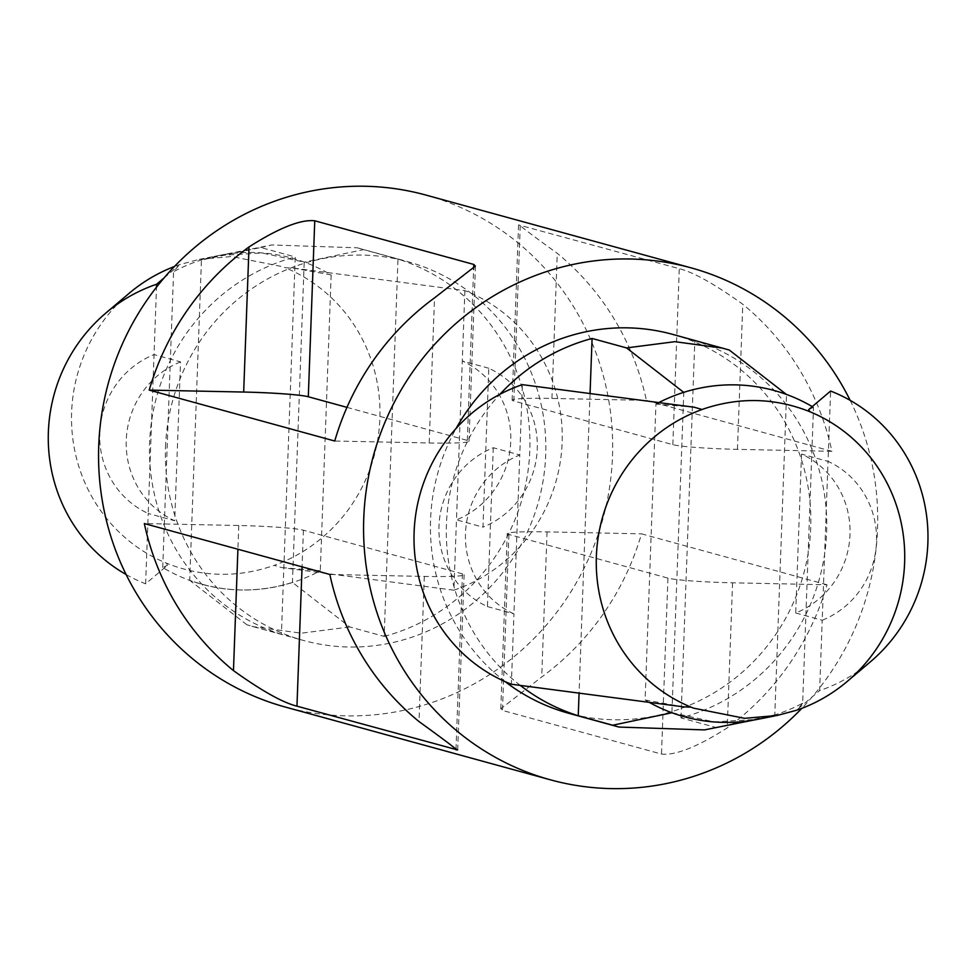 <?xml version="1.0" encoding="UTF-8"?>
<svg xmlns="http://www.w3.org/2000/svg" width="975" height="975" viewBox="0 0 975 975"><rect width="100%" height="100%" fill="white"/><g stroke="black" fill="none" stroke-linecap="round" stroke-linejoin="round"><path stroke-width="0.73" stroke-dasharray="4.88 3.66" d="M199.156 259.387L218.705 255.511A169.187 163.422 105.3 0 1 331.147 274.926L292.853 268.027L285.114 267.686A159.278 153.855 105.3 0 0 282.616 266.687L231.575 256.535L199.168 259.374L179.863 264.554A159.278 153.855 105.3 0 0 177.292 265.456A159.278 153.855 105.3 0 0 174.415 266.516M164.068 277.936L178.559 265.663L177.292 265.456M178.559 265.663L173.599 271.659A169.187 163.422 105.3 0 1 218.705 255.511M464.88 290.635L462.296 360.982A86.275 83.338 -74.7 0 1 510.754 441.48A86.275 83.338 -74.7 0 1 456.471 519.858L453.887 590.204A159.278 153.855 105.3 0 0 562.136 442.553A159.278 153.855 105.3 0 0 464.88 290.635L292.853 268.027M453.887 590.204L281.86 567.608L274.194 565.366A159.278 153.855 105.3 0 0 379.872 418.592A159.278 153.855 105.3 0 0 285.114 267.686M126.092 574.519A159.278 153.855 105.3 0 0 145.628 583.83L167.566 565.232L166.372 563.123A159.278 153.855 105.3 0 0 168.87 564.135C202.702 576.956 236.949 577.663 271.623 566.256A159.278 153.855 105.3 0 0 274.194 565.366M129.029 293.402A159.278 153.855 105.3 0 0 166.372 563.123M281.86 567.608L320.3 570.789A169.187 163.422 105.3 0 1 162.74 567.523L167.566 565.232M384.162 636.407A196.45 189.747 -74.7 0 0 529.803 450.621A196.45 189.747 -74.7 0 0 397.995 259.094L384.162 636.407L349.708 626.949L292.451 582.441C257.778 593.141 223.531 592.434 189.698 580.32L201.447 260.008L218.9 255.511L262.056 252.952L304.2 262.141L292.451 582.441M180.533 361.883A86.275 83.338 105.3 0 0 126.25 440.249A86.275 83.338 105.3 0 0 174.708 520.747L180.533 361.883L154.038 354.607A86.275 83.338 105.3 0 0 99.743 432.973A86.275 83.338 105.3 0 0 148.212 513.484L156.512 287.186M145.628 583.83L148.212 513.484L174.708 520.747M488.792 368.258L462.296 360.982L456.471 519.858L482.966 527.134L488.792 368.258A86.275 83.338 -74.7 0 1 537.262 448.756A86.275 83.338 -74.7 0 1 482.966 527.134M162.74 567.523L173.599 271.659M331.147 274.926L320.3 570.789M349.708 626.949L301.348 633.189L253.256 626.669L246.955 624.817L281.409 634.274L295.242 256.973L260.788 247.516L201.447 260.008M260.788 247.516L271.72 244.969L357.24 247.796L363.541 249.637L304.2 262.141M246.955 624.817L189.698 580.32M397.995 259.094L363.541 249.637M493.277 447.732L487.451 606.596A86.275 83.338 -74.7 0 1 438.982 526.098A86.275 83.338 -74.7 0 1 493.277 447.732L519.773 454.996L513.947 613.872A86.275 83.338 -74.7 0 1 465.489 533.374A86.275 83.338 -74.7 0 1 519.773 454.996L522.356 384.65M487.451 606.596L513.947 613.872L511.363 684.231M801.535 454.106L795.71 612.982A86.275 83.338 105.3 0 0 849.993 534.605A86.275 83.338 105.3 0 0 801.535 454.106L828.031 461.382L822.205 620.258A86.275 83.338 105.3 0 0 876.501 541.881A86.275 83.338 105.3 0 0 828.031 461.382L830.615 391.036M795.71 612.982L822.205 620.258L819.634 690.605A159.278 153.855 -74.7 0 0 870.468 661.757M649.265 702.353A169.187 163.422 -74.7 0 1 645.097 699.94L655.943 404.077A169.187 163.422 -74.7 0 1 658.795 402.577M645.097 699.94L683.39 706.838M694.383 407.258L655.943 404.077M812.248 406.587A169.187 163.422 -74.7 0 1 813.503 407.331L802.644 703.194A169.187 163.422 -74.7 0 1 757.538 719.355M813.503 407.331L808.677 409.622M802.644 703.194L797.684 709.203L819.634 690.605M797.684 709.203L798.952 709.41M672.043 712.725L714.188 721.914L757.343 719.355L774.796 714.846L786.545 394.546C752.712 382.419 718.465 381.712 683.792 392.413L671.909 712.749M704.523 729.897L774.796 714.846M590.058 393.547L579.077 693.128M681.001 717.892L694.834 340.58A196.45 189.747 -74.7 0 1 826.629 532.106A196.45 189.747 -74.7 0 1 681.001 717.892L715.455 727.35M694.834 340.58L729.288 350.037M831.919 451.315L646.401 400.384L551.935 398.434A53.089 3.254 2.1 0 0 512.131 400.128A53.089 3.254 2.1 0 0 513.813 401.005L672.835 444.661A53.089 3.254 2.1 0 0 737.453 449.353L831.919 451.315A265.468 256.425 105.3 0 0 742.779 304.249C714.492 283.993 693.322 272.135 679.283 268.698L518.615 224.933M513.813 401.005L520.26 225.042C517.03 223.714 529.364 233.147 557.261 253.329A265.468 256.425 -74.7 0 1 646.401 400.384M346.954 407.355L467.33 440.408A53.089 3.254 -177.9 0 1 468.999 441.285A53.089 3.254 -177.9 0 1 429.195 442.979L334.742 441.017M827.032 584.768L641.513 533.837A265.468 256.425 -74.7 0 1 541.722 676.991L500.87 708.776L502.466 710.422L661.489 754.065C675.492 755.613 697.418 746.899 727.24 727.911A265.468 256.425 105.3 0 0 827.032 584.768L732.566 582.806A53.089 3.254 -177.9 0 1 667.936 578.114L508.913 534.458A53.089 3.254 -177.9 0 1 507.244 533.581A53.089 3.254 -177.9 0 1 547.048 531.887L641.513 533.837M329.842 574.47L424.308 576.432A53.089 3.254 2.1 0 0 464.112 574.738A53.089 3.254 2.1 0 0 462.43 573.861L303.408 530.205A53.089 3.254 2.1 0 0 238.79 525.501L144.324 523.551M281.409 634.274A196.45 189.747 -74.7 0 1 149.614 442.76A196.45 189.747 -74.7 0 1 295.242 256.973M165.518 447.123A196.45 189.747 -74.7 0 1 407.611 261.617A196.45 189.747 -74.7 0 1 538.59 501.284A196.45 189.747 -74.7 0 1 303.603 640.49A196.45 189.747 -74.7 0 1 165.518 447.123M425.88 195.061A265.468 256.425 -74.7 0 1 602.879 518.932A265.468 256.425 -74.7 0 1 285.334 707.058M850.151 400.347A265.468 256.425 -74.7 0 1 801.828 708.35M505.184 681.647A196.45 189.747 -74.7 0 1 430.548 519.87A196.45 189.747 -74.7 0 1 456.105 428.452M672.64 334.364A196.45 189.747 -74.7 0 1 803.619 574.031A196.45 189.747 -74.7 0 1 568.632 713.249M520.284 685.401A196.45 189.747 -74.7 0 1 446.44 524.233A196.45 189.747 -74.7 0 1 499.931 394.302M737.453 449.353L742.779 304.249M672.835 444.661L679.283 268.698M551.935 398.434L557.261 253.329M429.195 442.979L434.521 297.875M467.33 440.408L473.606 269.051M508.913 534.458L502.466 710.422M667.936 578.114L661.489 754.065M732.566 582.806L727.24 727.911M547.048 531.887L541.722 676.991M462.43 573.861L456.032 748.447M303.408 530.205L302.067 566.853M424.308 576.432L418.982 721.537M238.79 525.501L237.912 549.242M218.9 255.511L271.72 244.969M757.343 719.355L753.833 720.037M518.554 224.933L512.131 400.128M475.434 266.077L468.999 441.285M500.809 708.776L507.244 533.581M457.689 749.933L464.112 574.738M253.256 626.669L303.603 640.49M357.252 247.796L407.611 261.617M777.087 715.467L774.808 715.93"/><path stroke-width="1.46" d="M156.512 287.186L156.609 284.249A159.278 153.855 105.3 0 0 105.787 313.109A159.278 153.855 105.3 0 0 126.092 574.519M156.609 284.249L164.068 277.936M174.415 266.516A159.278 153.855 105.3 0 0 129.029 293.402L105.775 313.109M691.129 707.18L683.39 706.838L511.363 684.231A159.278 153.855 -74.7 0 1 414.107 532.313A159.278 153.855 -74.7 0 1 522.356 384.65L694.383 407.258L702.049 409.5A159.278 153.855 -74.7 0 1 704.62 408.598C739.33 397.203 773.577 397.91 807.373 410.731A159.278 153.855 -74.7 0 1 809.872 411.73A159.278 153.855 -74.7 0 1 847.214 681.452A159.278 153.855 -74.7 0 1 798.952 709.41A159.278 153.855 -74.7 0 1 796.38 710.312L777.051 715.492L744.668 718.331L693.627 708.179A159.278 153.855 -74.7 0 1 691.129 707.18A159.278 153.855 -74.7 0 1 596.371 556.262A159.278 153.855 -74.7 0 1 702.049 409.5M809.872 411.73L808.677 409.622L830.615 391.036A159.278 153.855 -74.7 0 1 870.468 661.757L847.214 681.452M579.077 693.128L578.248 715.76L612.702 725.217L672.043 712.725M612.702 725.217L619.003 727.07L704.523 729.897L753.833 720.037M456.105 428.452A196.45 189.747 -74.7 0 1 672.64 334.364L729.288 350.037L786.545 394.546M722.987 348.185L674.895 341.677L626.535 347.917L683.792 392.413M499.931 394.302A196.45 189.747 -74.7 0 1 592.081 338.459L626.535 347.917M592.081 338.459L590.058 393.547M473.606 269.051L473.777 264.444L475.373 266.077L434.521 297.875A265.468 256.425 -74.7 0 0 334.742 441.017L149.212 390.097L243.677 392.048A53.089 3.254 -177.9 0 1 308.307 396.752L346.954 407.355M473.777 264.444L314.754 220.789C300.751 219.241 278.826 227.955 249.003 246.943A265.468 256.425 105.3 0 0 149.212 390.097M456.032 748.447L455.983 749.812C459.213 751.14 446.879 741.719 418.982 721.537A265.468 256.425 -74.7 0 1 329.842 574.47L144.324 523.551A265.468 256.425 105.3 0 0 233.464 670.605C261.751 690.873 282.921 702.719 296.961 706.168L457.628 749.933M801.828 708.35A265.468 256.425 -74.7 0 1 550.363 779.805L285.334 707.058A265.468 256.425 -74.7 0 1 98.731 445.733A265.468 256.425 -74.7 0 1 425.88 195.061L690.909 267.808A265.468 256.425 -74.7 0 1 850.151 400.347M550.363 779.805A265.468 256.425 -74.7 0 1 363.748 518.493A265.468 256.425 -74.7 0 1 690.909 267.808M618.991 727.07L568.632 713.249A196.45 189.747 -74.7 0 1 505.184 681.647M578.248 715.76A196.45 189.747 -74.7 0 1 520.284 685.401M774.808 715.93L757.538 719.355A169.187 163.422 -74.7 0 1 649.265 702.353M658.795 402.577A169.187 163.422 -74.7 0 1 812.248 406.587M308.307 396.752L314.754 220.789M243.677 392.048L249.003 246.943M302.067 566.853L296.961 706.168M237.912 549.242L233.464 670.605"/></g></svg>
